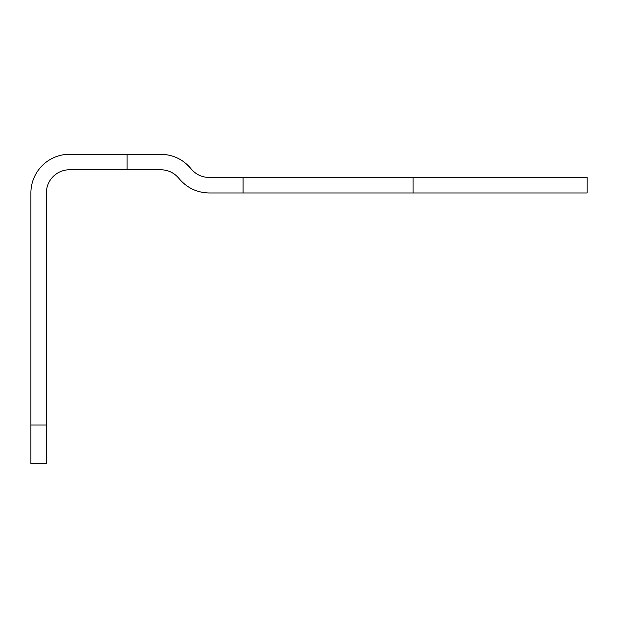 <?xml version="1.0" encoding="UTF-8"?>
<svg xmlns="http://www.w3.org/2000/svg" width="618" height="618" viewBox="0 0 618 618"><rect width="100%" height="100%" fill="white"/><g stroke="black" fill="none" stroke-linecap="round" stroke-linejoin="round"><path stroke-width="0.93" d="M127.053 169.757L160.858 169.757C168.212 169.927 174.253 172.824 178.973 178.463C186.852 187.849 196.918 192.685 209.17 192.963L587.1 192.963L587.1 177.49L209.17 177.49C201.816 177.32 195.782 174.423 191.055 168.791C183.175 159.405 173.11 154.57 160.858 154.284L69.579 154.284A38.679 38.679 0 0 0 30.9 192.963L30.9 463.716L46.373 463.716L46.373 192.963A23.206 23.206 0 0 1 69.579 169.757L127.053 169.757L127.053 154.284M243.09 192.963L243.09 177.49M46.373 425.037L30.9 425.037M413.048 192.963L413.048 177.49"/></g></svg>
